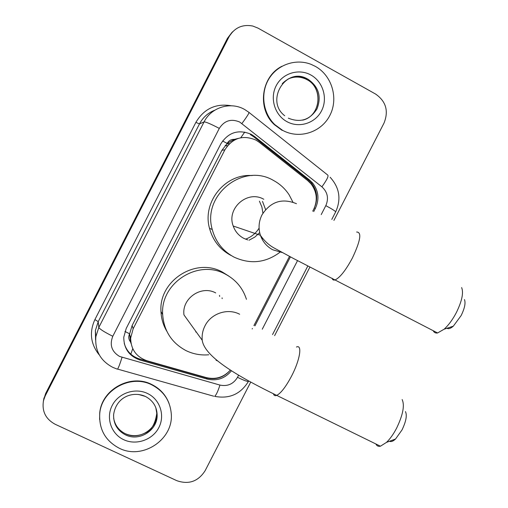 <?xml version="1.0" encoding="UTF-8"?>
<svg xmlns="http://www.w3.org/2000/svg" width="508" height="508" viewBox="0 0 508 508"><rect width="100%" height="100%" fill="white"/><g stroke="black" fill="none" stroke-linecap="round" stroke-linejoin="round"><path stroke-width="0.76" d="M312.738 211.176L313.696 209.309C317.817 200.311 316.954 191.859 311.112 183.966L307.658 180.562L259.201 142.246L255.848 140.037C242.9 134.658 232.581 137.909 224.892 149.797L133.166 328.733L130.67 338.01C130.848 349.39 136.322 356.984 147.085 360.794L206.388 377.609C215.811 379.8 223.818 377.279 230.416 370.04M238.322 138.379L234.436 139.357C231.216 139.23 228.797 140.576 227.178 143.402L222.574 140.995M227.178 143.402L234.436 139.357M130.556 341.986L129.591 333.788C128.251 336.734 128.568 339.465 130.556 341.986L131.058 343.484M226.993 143.758L221.92 150.317L132.124 325.52L129.769 333.432M252.19 328.924L252.412 328.492M253.911 325.584L289.477 256.413M43.358 401.193L45.453 394.659L228.206 37.624L232.829 31.56L228.206 37.624L45.453 394.659L43.358 401.193M43.567 399.999L45.65 393.497L227.438 38.348L232.035 32.322M313.741 211.538L315.43 208.255C319.532 199.231 318.605 190.817 312.636 183.007L309.486 179.965L254.597 136.531L251.289 134.353C238.519 129.038 228.346 132.232 220.77 143.942L126.219 328.435L123.781 337.179C123.793 348.571 129.184 356.184 139.967 360.02L207.156 379.063C216.903 381.273 225.019 378.498 231.502 370.732M250.742 382.067L205.137 470.687C198.203 481.482 188.766 484.81 176.828 480.682L55.131 424.25C45.523 418.992 41.662 411.023 43.555 400.348L45.25 395.827L228.981 36.887C234.442 27.711 242.373 24.092 252.774 26.029L258.026 28.124L375.641 94.082C386.023 101.384 388.817 111.049 384.016 123.069L333.915 220.428M309.963 266.973L274.618 335.655M254.953 325.863L290.411 256.902M230.124 370.389C223.666 377.584 215.786 380.098 206.477 377.946L139.649 358.997C131.769 356.489 126.638 351.307 124.25 343.459M250.355 134.576L253.644 136.741L308.242 179.934L311.379 182.963C316.833 189.96 318.059 197.669 315.055 206.102M282.556 130.315L274.803 124.612C262.827 113.119 260.185 93.18 268.878 78.905C277.476 64.56 295.942 58.287 311.175 64.395L315.366 66.389C332.022 75.571 338.715 98.501 329.87 115.411C321.272 132.448 299.193 139.484 282.556 130.315M282.162 130.397L274.428 124.714C256.94 108.915 260.991 76.638 281.927 66.275M119.361 448.278C105.448 440.944 98.908 429.425 99.739 413.728C101.448 389.915 130.791 373.825 151.886 384.905C163.512 390.995 169.964 400.482 171.234 413.372C173.952 439.147 142.792 460.248 119.361 448.278M99.606 419.443L99.708 413.258C101.416 389.49 130.696 373.431 151.752 384.493C160.026 388.62 165.792 394.932 169.056 403.422M464.452 299.555C465.798 302.952 464.693 308.293 461.124 315.589L453.307 326.18C450.577 328.511 448.481 329.203 447.002 328.257M433.21 330.695C434.073 332.543 435.534 333.305 437.591 332.969L444.138 329.197C448.558 325.196 452.628 319.653 456.362 312.572C461.963 301.092 463.721 292.76 461.632 287.572M263.804 199.288C247.599 189.706 226.27 208.293 233.216 226.022C235.172 231.508 238.684 235.617 243.757 238.335L247.79 239.928M259.423 201.187L261.893 206.978L262.922 213.201M259.086 228.149C255.822 233.375 251.32 237.052 245.574 239.173M279.997 252.228C265.64 262.915 250.342 264.554 234.099 257.15C222.917 251.143 215.633 241.922 212.249 229.483C201.987 195.066 243.116 162.357 273.482 180.448C279.889 183.902 285.09 188.678 289.096 194.774L292.932 202.159M230.905 255.41C219.958 249.523 212.827 240.5 209.506 228.327C202.025 202.057 225.222 173.38 252.101 175.558M261.995 239.001L262.655 238.709M262.49 201.384L265.595 209.563M259.677 232.613L254.813 237.09L249.022 240.233M405.467 411.594C407.213 415.373 406.063 421.488 402.012 429.933L395.548 439.007C393.033 441.319 391.039 442.062 389.566 441.23M375.856 443.954C376.79 445.903 378.32 446.653 380.441 446.202L386.518 442.366C390.106 438.899 393.471 434.15 396.627 428.13C402.99 414.833 404.825 405.308 402.133 399.555M215.722 292.932C201.32 284.886 181.616 298.463 183.966 314.903L202.222 340.258C204.654 357.619 241.008 377.939 276.72 395.389C275.031 396.075 273.939 395.548 273.444 393.821M219.519 295.383L219.627 296.412M208.744 354.781C200.793 355.467 193.243 354.095 186.087 350.647C171.717 342.964 163.913 330.93 162.668 314.535C160.236 283.013 198.133 258.813 225.374 274.142C235.826 279.698 242.849 288.093 246.444 299.32M166.745 331.114C163.201 325.107 161.277 318.592 160.979 311.563C158.591 280.708 195.688 257.029 222.364 272.047L228.689 276.022M195.72 331.883L196.437 332.219M222.091 297.847L222.167 298.672M130.835 354.159L132.747 348.666M313.138 186.887L313.601 186.112M240.773 137.751L244.773 132.048M214.617 378.682L214.757 378.352M129.591 333.788L124.936 331.445M221.92 150.317L224.892 149.797M132.124 325.52L133.166 328.733M226.689 144.037L229.286 143.821M227.527 145.758L225.342 145.396M45.65 393.497L45.25 395.827M227.438 38.348L228.981 36.887M321.227 214.579L325.819 205.645C328.924 198.374 327.616 192.107 321.894 186.823L239.7 122.028C231.153 118.459 224.352 120.587 219.297 128.403L112.789 336.277C109.417 344.894 111.671 351.612 119.545 356.432L219.951 385.077C227.571 386.632 233.426 384.048 237.515 377.323L238.639 375.126M117.107 369.087L112.776 367.348C100.406 360.788 94.767 350.558 95.86 336.658L98.812 327.45L204.076 121.901C211.163 107.321 230.467 101.378 244.411 109.353M98.933 354.533C90.551 343.77 89.205 332.118 94.901 319.576L195.878 122.371L199.473 123.92L204.076 121.901C205.911 121.882 210.985 124.054 219.297 128.403M213.735 396.208L117.577 369.094C118.561 367.608 120.047 363.696 122.022 357.372M195.878 122.371C204.006 108.706 215.843 103.175 231.375 105.772M214.852 110.166C208.051 112.814 202.927 117.399 199.473 123.92L98.215 321.653L95.377 330.517L95.587 339.928M249.06 112.471L327.527 174.898C329.019 175.603 327.139 179.578 321.894 186.823M244.748 109.544L248.78 112.249C249.638 112.433 247.352 116.186 241.922 123.495M112.789 336.277C104.426 332.086 99.765 329.14 98.812 327.45L98.215 321.653L94.901 319.576M262.255 329.222L297.548 260.604M237.515 377.323C243.751 380.327 247.396 381.692 248.437 381.425C240.601 394.164 229.343 399.136 214.674 396.348C216.192 395.034 217.951 391.281 219.951 385.077M325.819 205.645C331.927 208.94 335.21 211.017 335.68 211.868L335.623 211.976M253.644 136.741L254.597 136.531M308.242 179.934L309.486 179.965M314.281 208.089L315.43 208.255M206.477 377.946L207.156 379.063M139.649 358.997L139.967 360.02M282.251 83.661C289.465 76.46 297.739 74.816 307.073 78.734L308.064 79.254C318.745 86.779 321.71 96.679 316.96 108.966C309.867 119.964 300.304 123.025 288.29 118.148M286.988 121.679C274.764 115.145 269.627 98.292 276.155 85.795C282.499 73.196 298.863 68.18 310.928 75.038C323.088 81.712 328.009 98.463 321.545 110.82C315.265 123.279 299.117 128.397 286.988 121.679M287.979 79.077C294.005 76.359 300.031 76.391 306.051 79.172L307.035 79.692C323.767 88.03 320.694 116.084 302.692 120.148M125.539 434.892C117.367 430.594 113.392 423.843 113.608 414.636C116.249 396.405 133.356 390.862 145.491 396.475C152.838 400.488 156.718 406.47 157.118 414.414C158.21 429.863 139.484 442.062 125.539 434.892M138.64 394.468L145.288 396.411M123.755 439.718C111.195 433.978 105.702 417.925 112.173 405.53C118.459 393.046 135.077 387.42 147.485 393.478C159.988 399.351 165.259 415.322 158.845 427.577C152.616 439.922 136.22 445.637 123.755 439.718M155.848 407.829L156.781 413.328C157.874 428.708 139.23 440.849 125.343 433.711C118.847 430.447 114.948 425.272 113.652 418.179M296.469 203.695C282.086 197.841 270.586 201.574 261.976 214.884C258.724 221.501 258.204 228.308 260.413 235.287C262.7 241.764 266.821 246.596 272.777 249.796L282.13 252.508M356.635 232.029C361.944 232.042 360.534 240.69 352.406 257.988C345.859 270.148 340.138 277.438 335.242 279.864C333.604 280.435 332.562 279.902 332.111 278.276M239.655 314.242C227.654 307.873 211.061 313.398 204.978 325.876C202.679 330.435 201.759 335.229 202.222 340.258M296.424 347.034C302.501 344.081 300.05 359.931 291.56 376.104C285.89 386.759 280.943 393.186 276.72 395.389L380.441 446.202M216.033 360.204L217.354 360.807M129.68 334.613L130.67 338.01M225.146 145.612L227.362 145.955M43.967 397.974L43.555 400.348M229.476 143.631L226.911 143.834M95.86 336.658L95.377 330.517L95.567 339.909M248.437 381.425L248.691 380.93M272.542 334.569L307.873 265.906M331.8 219.412L335.68 211.868C341.382 199.13 339.535 187.592 330.124 177.241M311.379 182.963L312.636 183.007M274.803 124.612L274.428 124.714M284.721 115.741C265.024 100.876 285.686 66.662 307.073 78.734L306.051 79.172L307.029 79.692C323.139 87.77 320.942 115.075 303.625 119.92M99.739 413.728L99.708 413.258M157.118 414.414L156.781 413.328C155.251 424.11 151.257 430.727 144.793 433.178C138.322 436.289 131.839 436.467 125.343 433.705M124.822 433.451L125.139 433.61M453.307 326.18L444.138 329.197M233.216 226.022L260.413 235.287C264.433 241.084 269.215 245.44 274.777 248.355L293.529 258.521L437.591 332.969M212.249 229.483L209.506 228.327M395.548 439.007L386.518 442.366M162.668 314.535L160.979 311.563"/></g></svg>
